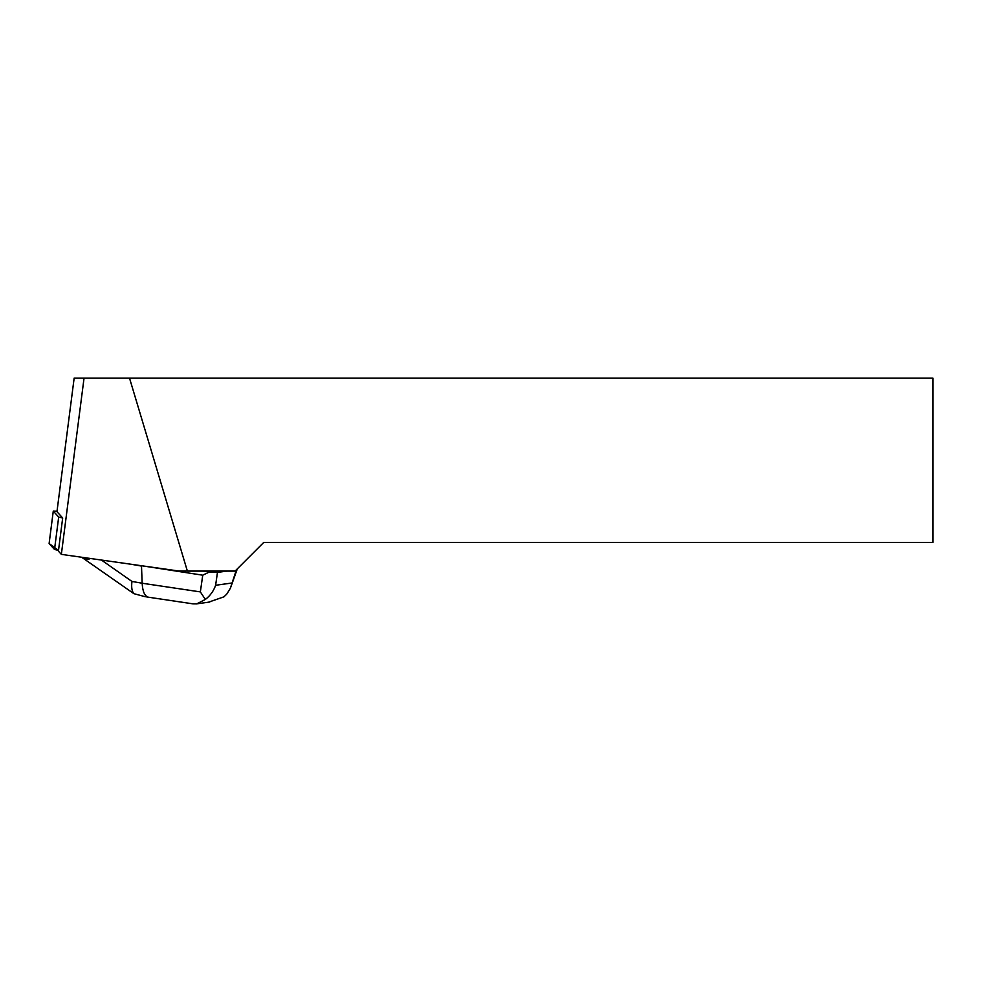 <?xml version="1.0" encoding="UTF-8"?>
<svg xmlns="http://www.w3.org/2000/svg" width="982" height="982" viewBox="0 0 982 982"><rect width="100%" height="100%" fill="white"/><g stroke="black" fill="none" stroke-linecap="round" stroke-linejoin="round"><path stroke-width="1.47" d="M57.017 511.18L53.273 511.119L58.687 517.072L62.676 517.98L56.956 511.696L74.153 378.119L84.047 378.119L61.35 554.364L179.35 571.094L187.378 571.094L129.514 378.119L84.047 378.119M49.112 543.562L58.515 550.374L54.513 549.466L49.112 543.562L53.273 511.119L49.125 543.476M129.514 378.119L932.9 378.119L932.9 542.395L263.79 542.395L235.091 571.094L187.378 571.094M61.35 554.364L58.417 551.135L62.676 517.98M226.83 571.094L217.464 572.408L215.61 585.284C213.634 590.992 210.209 595.718 205.336 599.45L196.707 603.881L192.951 603.844L148.307 597.191C144.685 596.184 142.636 591.532 142.157 583.234L200.353 591.9L202.746 575.194L209.313 572.015L203.2 571.094M202.746 575.194L141.531 565.73M208.442 602.212L223.921 596.847L226.805 594.061L230.316 588.365L236.429 569.756M131.367 564.294L141.494 566.074L142.157 583.234L131.956 581.442C131.244 587.211 131.883 591.287 133.871 593.668L144.563 596.54M209.313 572.015L217.464 572.408M82.255 557.334C86.085 559.359 88.711 559.728 90.16 558.451M200.353 591.9L205.336 599.45M81.678 557.248L133.871 593.668M54.513 549.466L58.687 517.072M215.61 585.284L231.838 583.013M101.428 560.047L131.956 581.442M237.043 569.621L230.77 587.211M209.78 602.027L196.707 603.856M148.307 597.191L144.391 596.504"/></g></svg>
